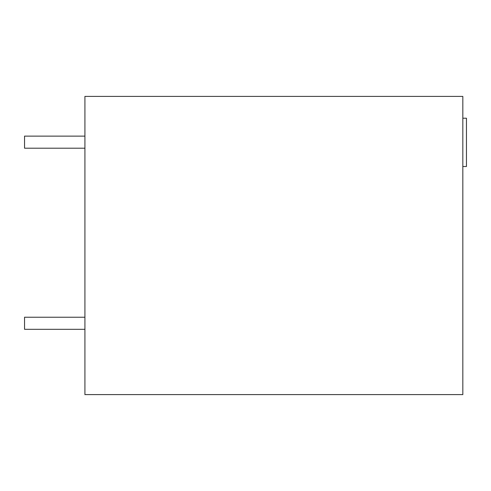 <?xml version="1.0" encoding="UTF-8"?>
<svg xmlns="http://www.w3.org/2000/svg" width="491" height="491" viewBox="0 0 491 491"><rect width="100%" height="100%" fill="white"/><g stroke="black" fill="none" stroke-linecap="round" stroke-linejoin="round"><path stroke-width="0.74" d="M462.829 394.611L462.829 96.389L84.918 96.389L84.918 394.611L462.829 394.611M462.829 166.504L466.45 166.504L466.45 118.208L462.829 118.208M84.918 329.314L24.55 329.314L24.55 317.235L84.918 317.235M84.918 148.202L24.55 148.202L24.55 136.13L84.918 136.13"/></g></svg>
